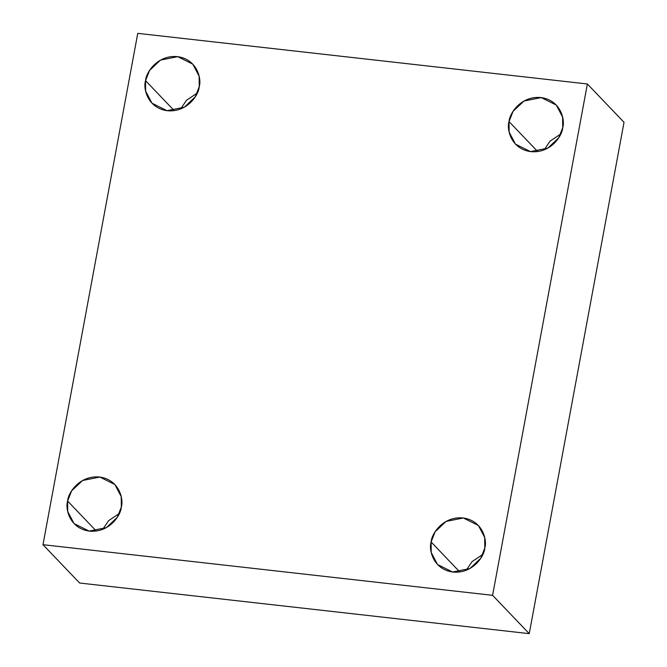 <?xml version="1.0" encoding="UTF-8"?>
<svg xmlns="http://www.w3.org/2000/svg" width="667" height="667" viewBox="0 0 667 667"><rect width="100%" height="100%" fill="white"/><g stroke="black" fill="none" stroke-linecap="round" stroke-linejoin="round"><path stroke-width="1" d="M459.78 571.952L431.115 541.979L431.216 552.451L437.544 564.524L452.585 572.011L469.86 568.567L480.774 558.271L484.809 548.024C484.425 556.061 472.886 573.92 452.951 572.053C433.141 569.451 428.564 549.766 431.115 541.979C431.499 533.942 443.038 516.075 462.973 517.942C482.783 520.552 487.36 540.228 484.809 548.024L484.709 537.544L478.381 525.471L463.34 517.984L446.065 521.427L435.151 531.732L431.115 541.979L459.78 571.952M537.702 151.559L509.029 121.577L509.129 132.049L515.458 144.122L530.498 151.609L547.774 148.166L558.688 137.869L562.731 127.622C562.339 135.659 550.809 153.527 530.865 151.651C511.064 149.049 506.486 129.365 509.029 121.577C509.421 113.54 520.952 95.673 540.895 97.54C560.697 100.15 565.274 119.827 562.731 127.622L562.623 117.15L556.295 105.078L541.254 97.59L523.979 101.025L513.073 111.331L509.029 121.577L537.702 151.559M174.204 110.63L145.539 80.649L145.639 91.121L151.968 103.202L167.008 110.68L184.284 107.245L195.198 96.94L199.233 86.693C198.849 94.731 187.31 112.598 167.367 110.73C147.565 108.121 142.988 88.444 145.539 80.649C145.923 72.611 157.462 54.752 177.397 56.62C197.207 59.221 201.784 78.906 199.233 86.693L199.133 76.221L192.805 64.149L177.764 56.662L160.489 60.105L149.575 70.402L145.539 80.649L174.204 110.63M96.29 531.032L67.617 501.05L67.726 511.522L74.054 523.595L89.095 531.082L106.37 527.639L117.275 517.342L121.319 507.095C120.927 515.132 109.396 533 89.453 531.124C69.651 528.522 65.074 508.838 67.617 501.05C68.009 493.013 79.54 475.146 99.483 477.013C119.285 479.623 123.862 499.3 121.319 507.095L121.219 496.623L114.891 484.55L99.85 477.063L82.575 480.498L71.661 490.804L67.617 501.05L96.29 531.032M42.98 544.697L137.752 33.35L587.369 83.975L624.02 122.303L587.369 83.975L492.596 595.323L529.248 633.65L624.02 122.303L529.248 633.65L492.596 595.323L42.98 544.697L79.631 583.025L42.98 544.697L492.596 595.323L587.369 83.975L137.752 33.35L42.98 544.697M79.631 583.025L529.248 633.65L79.631 583.025M102.751 529.34L108.596 520.652L119.343 513.473L108.596 520.652L102.751 529.34M180.665 108.938L186.51 100.25L197.257 93.072L186.51 100.25L180.665 108.938M544.164 149.867L550.008 141.179L560.755 134L550.008 141.179L544.164 149.867M466.241 570.268L472.094 561.581L482.833 554.402L472.094 561.581L466.241 570.268"/></g></svg>
